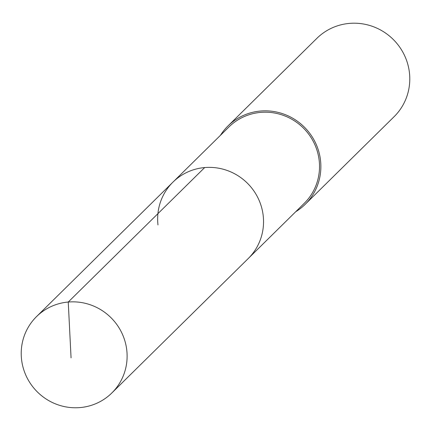 <?xml version="1.0" encoding="UTF-8"?>
<svg xmlns="http://www.w3.org/2000/svg" width="431" height="431" viewBox="0 0 431 431"><rect width="100%" height="100%" fill="white"/><g stroke="black" fill="none" stroke-linecap="round" stroke-linejoin="round"><path stroke-width="0.65" d="M126.784 350.236A53.633 52.275 45.4 0 1 111.812 393.002A53.633 52.275 45.4 0 1 56.811 404.391A53.633 52.275 45.4 0 1 21.55 359.384A53.633 52.275 45.4 0 1 36.516 316.613A53.633 52.275 45.4 0 1 91.517 305.223A53.633 52.275 45.4 0 1 126.784 350.236M157.983 224.907A53.633 52.275 45.4 0 1 172.95 182.135L228.926 126.967A53.633 52.275 -134.6 0 1 283.921 115.578A53.633 52.275 -134.6 0 1 319.188 160.585A53.633 52.275 -134.6 0 1 304.216 203.357L248.245 258.525A53.633 52.275 -134.6 0 0 263.212 215.759A53.633 52.275 -134.6 0 0 227.951 170.751A53.633 52.275 -134.6 0 0 172.95 182.135A53.633 52.275 45.4 0 1 227.951 170.751A53.633 52.275 45.4 0 1 263.212 215.759A53.633 52.275 45.4 0 1 248.245 258.525L111.812 393.002M220.44 135.329A55.006 53.616 45.4 0 1 227.956 125.987A55.006 53.616 45.4 0 1 284.368 114.307A55.006 53.616 45.4 0 1 320.535 160.472A55.006 53.616 45.4 0 1 305.186 204.337A55.006 53.616 45.4 0 1 295.731 211.718M305.186 204.337L394.096 116.699A55.006 53.616 -134.6 0 0 409.45 72.834A55.006 53.616 -134.6 0 0 373.284 26.668A55.006 53.616 -134.6 0 0 316.871 38.348L227.956 125.987M71.061 357.865L68.249 302.039L204.682 167.562M172.95 182.135L36.516 316.613"/></g></svg>
